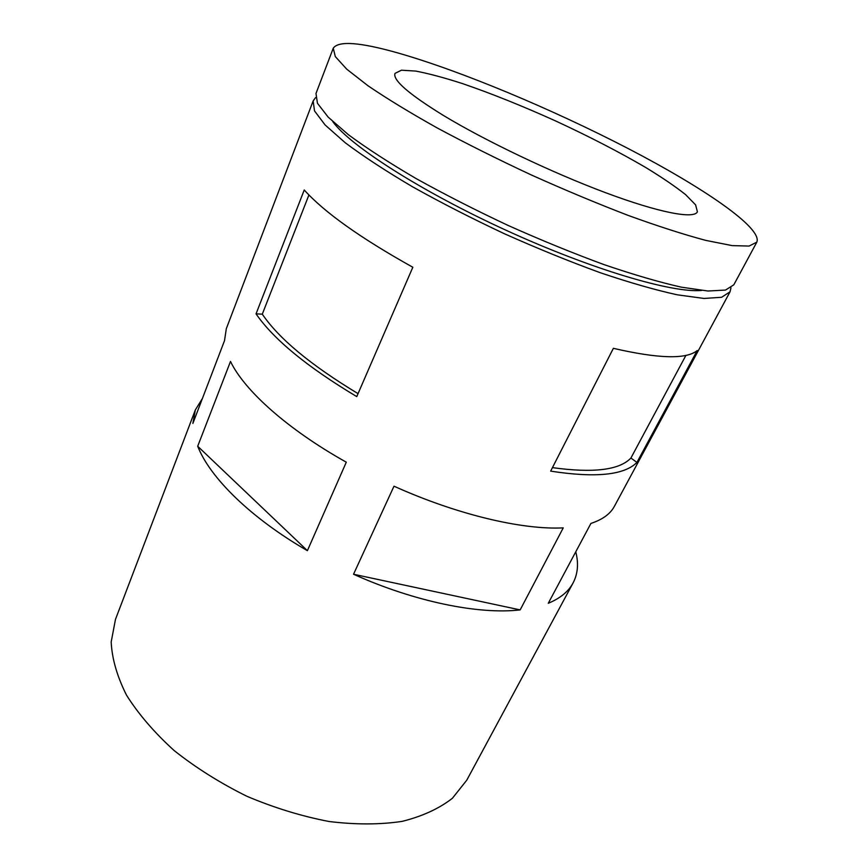<?xml version="1.0" encoding="UTF-8"?>
<svg xmlns="http://www.w3.org/2000/svg" width="868" height="868" viewBox="0 0 868 868"><rect width="100%" height="100%" fill="white"/><g stroke="black" fill="none" stroke-linecap="round" stroke-linejoin="round"><path stroke-width="1.3" d="M356.759 396.611L412.832 267.257C360.459 238.016 324.263 212.259 304.245 189.983L256.038 313.869C273.68 339.399 307.25 366.98 356.759 396.611M358.05 393.638C310.766 365.081 278.856 338.596 262.299 314.162L308.921 194.974M315.561 97.617L313.153 100.938L314.52 110.92L325.12 124.981L345.29 142.797C363.377 156.349 385.761 170.985 412.419 186.718C441.074 202.732 471.758 218.411 504.471 233.774C537.476 248.498 569.397 261.474 600.244 272.715C629.571 282.61 655.275 289.988 677.355 294.827L704.024 298.451L721.59 297.29L730.042 291.811L730.975 287.807M202.428 398.445L195.333 409.946L115.477 619.372L111.18 642.016C111.994 658.714 117.104 676.432 126.511 695.149C138.446 714.093 154.341 732.581 174.218 750.614C196.059 767.909 220.298 783.131 246.924 796.292C274.299 807.858 301.663 816.256 329.026 821.497C355.652 824.752 380.043 824.708 402.177 821.367C422.499 816.256 439.251 808.553 452.423 798.245L466.756 780.202L573.108 582.905C577.871 573.759 578.75 563.386 575.766 551.798M197.698 446.25C209.915 477.574 250.635 517.914 307.402 550.67L346.289 462.188C287.384 429.237 244.32 390.383 230.497 361.457L197.698 446.25L307.402 550.67M573.108 582.905C568.529 591.509 560.251 598.302 548.272 603.282L590.924 523.426C602.566 519.563 610.388 513.867 614.392 506.326L730.042 291.811M353.536 574.247L393.996 486.199C457.1 514.67 522.33 529.99 563.245 527.874L520.16 609.9C478.941 614.728 414.73 601.795 353.536 574.247L520.16 609.9M313.153 100.938L226.32 328.657L224.519 340.647L192.87 423.443L195.333 409.946M550.648 471.129C595.502 478.062 624.255 475.165 636.928 462.427L697.199 350.553C686.393 359.471 658.454 358.734 613.372 348.328L550.648 471.129M332.769 121.596C349.63 145.39 420.524 191.134 506.077 230.27C591.607 269.46 672.548 293.243 701.583 290.454M333.247 48.217L315.985 93.505L317.449 103.27L328.169 117.126L348.469 134.757C366.665 148.211 389.135 162.772 415.902 178.461C444.676 194.432 475.458 210.121 508.257 225.506C541.339 240.284 573.325 253.337 604.215 264.675C633.586 274.689 659.3 282.187 681.358 287.167L707.973 291.019L725.474 290.075L733.818 284.812L756.82 242.139C762.733 227.958 702.928 187.314 627.759 148.341C552.037 109.14 461.537 71.165 398.325 53.078C360.144 42.206 338.455 40.579 333.247 48.217L335.319 56.604L346.755 69.18L367.902 85.693C386.705 98.507 409.815 112.59 437.233 127.965C466.648 143.741 498.037 159.408 531.39 174.989C564.97 190.059 597.347 203.568 628.508 215.535C658.053 226.244 683.821 234.534 705.803 240.393L732.125 245.611L749.117 246.056L756.82 242.139M443.071 115.238C485.114 140.735 551.864 172.623 605.614 192.707C659.463 212.844 693.923 219.213 697.405 211.846L695.615 204.881L685.611 194.638C675.315 186.479 662.013 177.43 645.716 167.491C619.112 151.976 589.22 136.526 556.041 121.151C522.72 106.08 491.483 93.549 462.351 83.545C444.177 77.697 428.64 73.541 415.739 71.078L401.45 70.2L395.005 73.4C392.607 80.03 408.633 93.972 443.071 115.238M636.928 462.427L630.917 458.033L685.937 355.348M552.439 467.624C593.289 473.277 619.448 470.087 630.917 458.033M262.299 314.162L256.038 313.869"/></g></svg>
